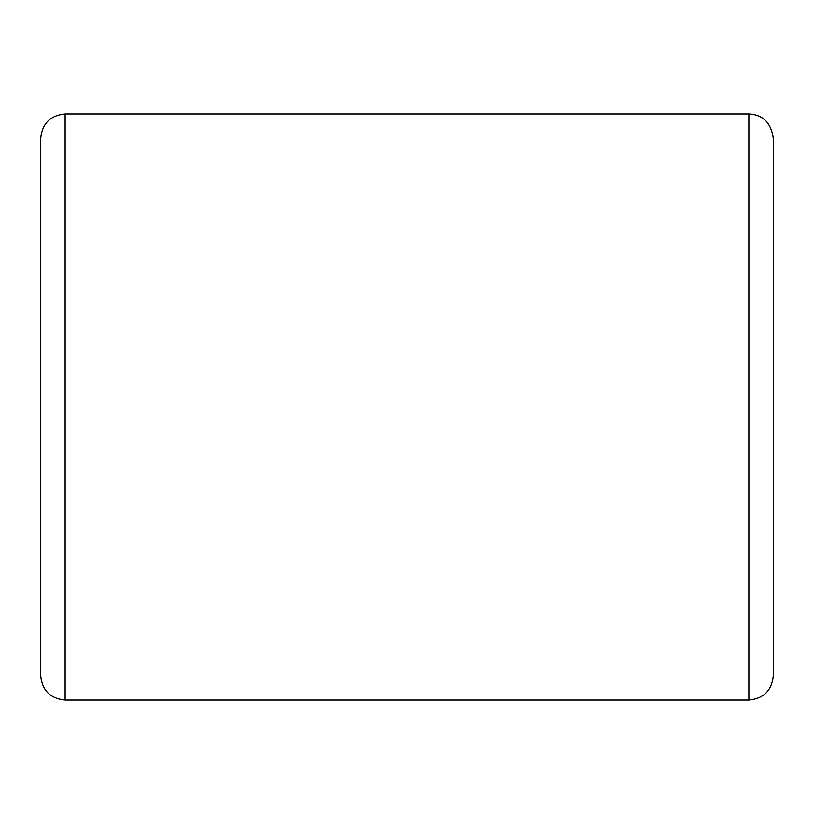 <?xml version="1.0" encoding="UTF-8"?>
<svg xmlns="http://www.w3.org/2000/svg" width="814" height="814" viewBox="0 0 814 814"><rect width="100%" height="100%" fill="white"/><g stroke="black" fill="none" stroke-linecap="round" stroke-linejoin="round"><path stroke-width="1.22" d="M65.12 700.04L65.12 113.96C50.285 115.405 42.145 123.545 40.7 138.38L40.7 675.62C42.145 690.455 50.285 698.595 65.12 700.04L748.88 700.04L748.88 113.96C763.023 114.733 771.163 122.873 773.3 138.38L773.3 675.62C771.855 690.455 763.715 698.595 748.88 700.04M65.12 113.96L748.88 113.96"/></g></svg>
